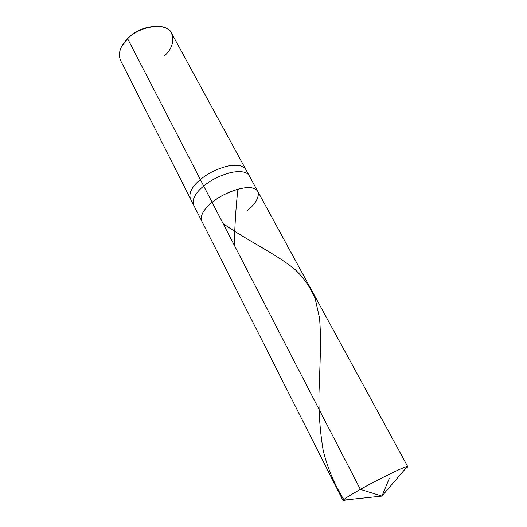<?xml version="1.0" encoding="UTF-8"?>
<svg xmlns="http://www.w3.org/2000/svg" width="527" height="527" viewBox="0 0 527 527"><rect width="100%" height="100%" fill="white"/><g stroke="black" fill="none" stroke-linecap="round" stroke-linejoin="round"><path stroke-width="0.79" d="M407.325 466.507L381.937 496.091L360.376 489.385C378.175 479.293 406.64 465.506 407.325 466.507C408.214 466.441 407.595 467.159 405.467 468.668L407.707 466.593C407.279 466.046 402.213 468.075 392.51 472.673C381.225 478.147 370.514 483.72 360.376 489.385L212.144 202.355C220.115 195.978 229.482 191.387 240.246 188.58C249.785 186.749 255.648 187.737 257.841 191.545C255.648 187.737 249.785 186.749 240.246 188.58C229.482 191.387 220.115 195.978 212.144 202.355L360.376 489.385L381.937 496.091L389.334 478.332M246.794 210.905C258.421 202.375 262.36 190.221 253.276 188.271C245.766 185.115 223.257 192.717 212.144 202.355C223.257 192.717 245.766 185.115 253.276 188.271C262.36 190.221 258.421 202.375 246.794 210.905C255.918 203.659 259.6 197.21 257.841 191.545L249.258 175.794C246.979 171.828 241.083 170.695 231.564 172.388C220.839 175.056 211.551 179.595 203.699 185.998C211.551 179.595 220.839 175.056 231.564 172.388C241.083 170.695 246.979 171.828 249.258 175.794L245.872 169.569C243.56 165.544 237.644 164.352 228.138 165.992C217.427 168.607 208.165 173.126 200.359 179.542C208.165 173.126 217.427 168.607 228.138 165.992C237.644 164.352 243.56 165.544 245.872 169.569L171.73 33.491C168.041 22.292 140.38 25.092 127.62 38.682L123.858 42.97L128.127 37.898C135.696 30.737 144.82 26.89 155.498 26.357C144.82 26.89 135.696 30.737 128.127 37.898L127.62 38.682L200.359 179.542L127.62 38.682L121.579 46.587M345.995 499.892C343.637 500.775 342.695 500.874 343.163 500.189C345.007 498.39 350.745 494.787 360.376 489.385C349.315 495.604 343.532 499.326 343.018 500.551L345.995 499.892M343.018 500.551L201.716 221.017C200.023 215.708 203.501 209.489 212.144 202.355L200.359 179.542L212.144 202.355C203.501 209.489 200.023 215.708 201.716 221.017L193.62 205.003C191.828 199.502 195.181 193.172 203.699 185.998C195.181 193.172 191.828 199.502 193.62 205.003L190.425 198.679C188.587 193.099 191.9 186.723 200.359 179.542C191.9 186.723 188.587 193.099 190.425 198.679L120.512 60.374C117.857 53.319 120.222 46.086 127.62 38.682C134.76 31.172 149.899 24.947 159.767 26.534C175.168 27.127 177.303 44.979 164.233 56.007M344.394 500.433L344.151 500.09M343.802 499.576C334.546 484.669 327.695 468.398 323.249 450.776C320.166 432.469 318.723 413.728 318.927 394.545C319.863 365.975 321.51 339.48 319.487 317.794L315.126 298.46C310.39 287.334 303.651 277.657 294.909 269.416C275.917 253.797 248.737 241.438 222.987 223.553M234.311 245.279C234.785 224.634 235.984 206.05 237.894 189.529M407.707 466.593L257.841 191.545M343.163 500.189L381.937 496.091"/></g></svg>
